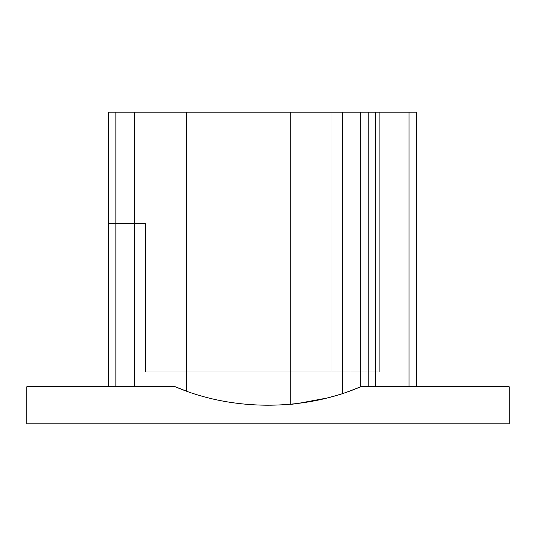 <?xml version="1.0" encoding="UTF-8"?>
<svg xmlns="http://www.w3.org/2000/svg" width="536" height="536" viewBox="0 0 536 536"><rect width="100%" height="100%" fill="white"/><g stroke="black" fill="none" stroke-linecap="round" stroke-linejoin="round"><path stroke-width="0.4" stroke-dasharray="2.68 2.01" d="M298.117 403.414L290.264 404.271C289.179 406.107 343.677 394.938 342.216 393.598L360.768 386.744L360.768 112.145L416.432 112.145L108.44 112.145L331.081 112.145L108.44 112.145L108.44 386.744L175.232 386.744L26.8 386.744L175.232 386.744C232.195 411.347 303.805 411.347 360.768 386.744C303.805 411.347 232.195 411.347 175.232 386.744L182.535 389.652M331.081 112.145L108.44 112.145L115.856 112.145L115.856 386.744L108.44 386.744L108.44 112.145L108.44 223.472L145.544 223.472L145.544 371.904L331.081 371.904L331.081 112.145L331.081 371.904L145.544 371.904L145.544 223.472L145.544 371.904L145.544 223.472L108.44 223.472L108.44 112.145L331.081 112.145L331.081 371.904L331.081 112.145L379.32 112.145L379.32 371.904L331.081 371.904L331.081 112.145L331.081 371.904L379.32 371.904L379.32 112.145L379.32 371.904L379.32 112.145L331.081 112.145L331.081 371.904L331.081 112.145M175.232 386.744L134.415 386.744L134.415 112.145L134.415 386.744L115.856 386.744L115.856 112.145L186.361 112.145L186.361 391.066C220.028 403.065 254.667 407.467 290.264 404.271C254.667 407.467 220.028 403.065 186.361 391.066C220.028 403.065 254.667 407.467 290.264 404.271C289.139 406.094 343.67 394.958 342.216 393.598L326.055 398.208M355.402 388.908L349.854 390.985M186.361 391.066L186.361 112.145L360.768 112.145L360.768 386.744L509.2 386.744L509.2 423.855L26.8 423.855L26.8 386.744L26.8 423.855L509.2 423.855L509.2 386.744L360.768 386.744L416.432 386.744L360.768 386.744L368.192 386.744L360.768 386.744L342.216 393.598C343.677 394.938 289.179 406.107 290.264 404.271C254.667 407.467 220.028 403.065 186.361 391.066L183.098 389.86M368.192 112.145L368.192 386.744L368.192 112.145L368.192 386.744L368.192 112.145L368.192 386.744L375.615 386.744L368.192 386.744L368.192 112.145M375.615 112.145L375.615 386.744L375.615 112.145M409.008 386.744L375.615 386.744L409.008 386.744L409.008 112.145L409.008 386.744L416.432 386.744L409.008 386.744M416.432 112.145L416.432 386.744L416.432 112.145M290.264 112.145L290.264 404.271L290.264 112.145M342.216 112.145L342.216 393.598L342.216 112.145M331.081 371.904L145.544 371.904L331.081 371.904M145.544 223.472L108.44 223.472L145.544 223.472"/><path stroke-width="0.8" d="M182.535 389.652L175.232 386.744C232.195 411.347 303.805 411.347 360.768 386.744L360.768 112.145L108.44 112.145L108.44 386.744L108.44 112.145L416.432 112.145L416.432 386.744L416.432 112.145L409.008 112.145L409.008 386.744L409.008 112.145L375.615 112.145L375.615 386.744L375.615 112.145L368.192 112.145L368.192 386.744L368.192 112.145L360.768 112.145L360.768 386.744L355.402 388.908M349.854 390.985L360.768 386.744C303.805 411.347 232.195 411.347 175.232 386.744L186.361 391.066L186.361 112.145L186.361 391.066M326.055 398.208L298.117 403.414M26.8 386.744L175.232 386.744L26.8 386.744L26.8 423.855L26.8 386.744M26.8 423.855L509.2 423.855L509.2 386.744L360.768 386.744L509.2 386.744L509.2 423.855L26.8 423.855M342.216 112.145L342.216 393.598L342.216 112.145M290.264 112.145L290.264 404.271L290.264 112.145M134.415 112.145L134.415 386.744L134.415 112.145M115.856 112.145L115.856 386.744L115.856 112.145M183.098 389.86L175.232 386.744"/></g></svg>
